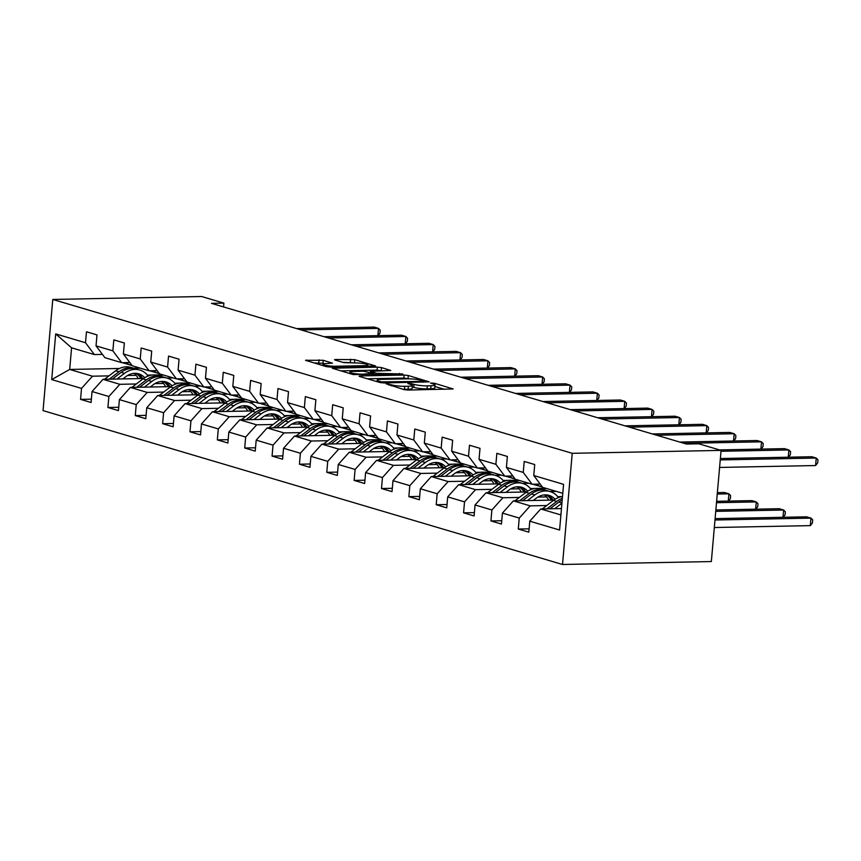 <?xml version="1.0" encoding="UTF-8"?>
<svg xmlns="http://www.w3.org/2000/svg" width="861" height="861" viewBox="0 0 861 861"><rect width="100%" height="100%" fill="white"/><g stroke="black" fill="none" stroke-linecap="round" stroke-linejoin="round"><path stroke-width="1.29" d="M386.137 383.802L403.927 389.602L408.082 390.065L453.177 388.957L434.331 383.231L430.543 383.08L433.298 383.995A9.579 1.421 5 0 1 435.042 384.985A9.579 1.421 5 0 1 431.006 385.782L427.357 385.857A9.579 1.421 5 0 1 414.055 384.383L408.781 383.349L407.899 383.532L410.654 384.447A9.579 1.421 5 0 1 412.397 385.437A9.579 1.421 5 0 1 408.362 386.234L404.713 386.298A9.579 1.421 5 0 1 391.411 384.824L386.137 383.802M323.23 360.285L305.515 360.307L326.373 366.635L330.538 367.098L375.622 365.99L354.764 359.661L335.758 359.489L334.498 359.737L335.037 360.049L343.733 362.621L355.259 362.944A8.007 1.184 5 0 1 363.568 363.568A8.007 1.184 5 0 1 367.841 364.999A8.007 1.184 5 0 1 364.461 365.667L335.607 366.237A8.007 1.184 5 0 1 327.298 365.602A8.007 1.184 5 0 1 323.026 364.171A8.007 1.184 5 0 1 326.405 363.514L332.475 363.17L323.23 360.285L322.972 363.288L313.834 362.922M572.231 453.316L721.077 450.389L698.798 443.792L686.4 444.028L211.483 303.363L223.882 303.115L201.614 296.518L52.779 299.456L572.231 453.316L562.513 564.482L43.05 410.611L52.779 299.456M360.318 375.923L359.059 376.171L359.597 376.483L379.916 382.499L384.071 382.951L429.155 381.843L408.297 375.514L404.143 375.052L360.318 375.923L360.253 376.666M353.15 374.567L332.281 368.239L377.376 367.13L381.531 367.593L390.776 370.478L370.478 371.317L376.784 373.34L402.744 373.975L353.15 374.567M91.374 399.17L80.557 399.375L91.083 402.496L92.041 391.529L108.873 396.512L107.916 407.479L118.441 410.6L119.399 399.633L136.232 404.616L135.274 415.583L145.8 418.704L146.757 407.737L163.59 412.72L162.632 423.687L173.158 426.808L174.116 415.841L190.948 420.825L189.99 431.791L200.516 434.913L201.474 423.946L218.307 428.929L217.349 439.896L227.874 443.017L228.832 432.05L245.665 437.033L244.707 448L255.233 451.121L256.191 440.154L273.023 445.137L272.065 456.104L282.591 459.225L283.549 448.258L300.381 453.241L299.424 464.208L309.949 467.329L310.907 456.362L327.74 461.345L326.782 472.312L337.308 475.433L338.265 464.466L355.098 469.449L354.14 480.416L364.666 483.527L365.624 472.571L382.456 477.554L381.498 488.521L392.024 491.631L392.982 480.675L409.814 485.658L408.857 496.625L419.382 499.735L420.34 488.768L437.173 493.762L436.215 504.729L446.741 507.839L447.698 496.872L464.531 501.866L463.573 512.833L474.099 515.943L475.057 504.976L491.889 509.97L490.931 520.937L501.457 524.048L502.415 513.081L519.248 518.074L518.29 529.041L528.815 532.152L529.773 521.185L559.585 530.021L563.578 484.356L533.766 475.52L534.724 464.553L524.209 461.442L523.24 472.409L532.12 484.226L515.276 479.243L506.408 467.415L507.366 456.448L496.851 453.338L495.882 464.305L504.761 476.122L487.918 471.139L479.05 459.311L480.007 448.344L469.493 445.234L468.524 456.201L477.403 468.018L460.56 463.035L451.691 451.207L452.649 440.24L442.134 437.13L441.166 448.097L450.045 459.914L433.201 454.931L424.333 443.103L425.291 432.136L414.776 429.026L413.807 439.993L422.686 451.81L405.843 446.827L396.975 434.999L397.933 424.042L387.418 420.921L386.449 431.888L395.328 443.706L378.485 438.723L369.617 426.895L370.574 415.938L360.059 412.817L359.091 423.784L367.97 435.601L351.127 430.618L342.258 418.801L343.216 407.834L332.69 404.713L331.733 415.68L340.612 427.497L323.768 422.514L314.9 410.697L315.858 399.73L305.332 396.609L304.374 407.576L313.253 419.393L296.41 414.41L287.542 402.593L288.5 391.626L277.974 388.505L277.016 399.472L285.895 411.289L269.052 406.306L260.183 394.489L261.141 383.522L250.616 380.401L249.658 391.368L258.537 403.196L241.693 398.202L232.825 386.385L233.783 375.418L223.257 372.296L222.299 383.263L231.178 395.091L214.335 390.098L205.467 378.28L206.425 367.313L195.899 364.192L194.941 375.159L203.82 386.987L186.977 381.993L178.109 370.176L179.066 359.209L168.541 356.088L167.583 367.055L176.462 378.883L159.619 373.889L150.75 362.072L151.708 351.105L141.182 347.984L140.225 358.951L149.104 370.779L132.26 365.785L123.392 353.968L124.35 343.001L113.824 339.88L112.866 350.847L121.745 362.675L104.902 357.681L96.034 345.864L96.992 334.897L86.466 331.786L85.508 342.743L94.387 354.571L71.581 347.812L69.687 369.444L92.493 376.203L108.97 375.87M80.557 399.375L81.515 388.408L51.703 379.583L55.696 333.917L85.508 342.743M96.034 345.864L112.866 350.847M123.392 353.968L140.225 358.951M150.75 362.072L167.583 367.055M178.109 370.176L194.941 375.159M205.467 378.28L222.299 383.263M232.825 386.385L249.658 391.368M260.183 394.489L277.016 399.472M287.542 402.593L304.374 407.576M314.9 410.697L331.733 415.68M342.258 418.801L359.091 423.784M369.617 426.895L386.449 431.888M396.975 434.999L413.807 439.993M424.333 443.103L441.166 448.097M451.691 451.207L468.524 456.201M479.05 459.311L495.882 464.305M506.408 467.415L523.24 472.409M136.329 383.974L119.851 384.307L103.008 379.314L143.518 378.517M166.905 378.054L173.255 377.936M154.894 383.608L163.472 383.446M174.761 383.22L179.551 383.123M182.672 383.07L190.098 382.919M129.807 362.513L121.745 362.675M103.008 379.314L92.041 391.529M119.851 384.307L108.873 396.512M163.687 392.078L147.209 392.412L130.366 387.418L170.876 386.621M194.263 386.159L200.613 386.04M182.252 391.712L190.83 391.551M202.12 391.325L206.909 391.228M210.03 391.174L217.456 391.023M157.165 370.617L149.104 370.779M130.366 387.418L119.399 399.633M147.209 392.412L136.232 404.616M191.045 400.182L174.568 400.516L157.724 395.522L198.234 394.725M221.621 394.263L227.971 394.144M209.61 399.816L218.188 399.655M229.478 399.429L234.267 399.332M237.388 399.267L244.815 399.127M184.523 378.722L176.462 378.883M157.724 395.522L146.757 407.737M174.568 400.516L163.59 412.72M218.403 408.286L201.926 408.609L185.083 403.626L225.593 402.83M248.98 402.367L255.33 402.238M236.969 407.92L245.546 407.759M256.836 407.533L261.626 407.436M264.747 407.371L272.173 407.231M211.881 386.826L203.82 386.987M185.083 403.626L174.116 415.841M201.926 408.609L190.948 420.825M245.762 416.39L229.284 416.713L212.441 411.73L252.951 410.934M276.338 410.471L282.688 410.342M264.327 416.024L272.905 415.863M284.195 415.637L288.984 415.54M292.105 415.476L299.531 415.336M239.24 394.93L231.178 395.091M212.441 411.73L201.474 423.946M229.284 416.713L218.307 428.929M273.12 424.495L256.643 424.817L239.799 419.834L280.309 419.038M303.696 418.575L310.046 418.446M291.685 424.129L300.263 423.956M311.553 423.741L316.342 423.644M319.463 423.58L326.889 423.44M266.598 403.034L258.537 403.196M239.799 419.834L228.832 432.05M256.643 424.817L245.665 437.033M300.478 432.599L284.001 432.922L267.158 427.939L307.668 427.142M331.055 426.679L337.404 426.55M319.044 432.233L327.621 432.061M338.911 431.845L343.7 431.748M346.822 431.684L354.248 431.544M293.956 411.138L285.895 411.289M267.158 427.939L256.191 440.154M284.001 432.922L273.023 445.137M327.837 440.703L311.359 441.026L294.516 436.043L335.026 435.246M358.413 434.783L364.763 434.654M346.402 440.337L354.98 440.165M366.269 439.949L371.059 439.853M374.18 439.788L381.606 439.648M321.314 419.242L313.253 419.393M294.516 436.043L283.549 448.258M311.359 441.026L300.381 453.241M355.195 448.807L338.717 449.13L321.874 444.147L362.384 443.35M385.771 442.888L392.121 442.758M373.76 448.441L382.338 448.269M393.628 448.054L398.417 447.957M401.538 447.892L408.964 447.752M348.673 427.347L340.612 427.497M321.874 444.147L310.907 456.362M338.717 449.13L327.74 461.345M382.553 456.911L366.076 457.234L349.232 452.251L389.742 451.455M413.129 450.992L419.479 450.863M401.118 456.545L409.696 456.373M420.986 456.158L425.775 456.061M428.896 455.996L436.323 455.856M376.031 435.451L367.97 435.601M349.232 452.251L338.265 464.466M366.076 457.234L355.098 469.449M409.911 465.015L393.434 465.338L376.591 460.355L417.101 459.559M440.488 459.096L446.837 458.967M428.477 464.649L437.054 464.477M448.344 464.262L453.134 464.165M456.255 464.101L463.681 463.95M403.389 443.544L395.328 443.706M376.591 460.355L365.624 472.571M393.434 465.338L382.456 477.554M437.27 473.12L420.792 473.442L403.949 468.459L444.459 467.663M467.846 467.2L474.196 467.071M455.835 472.754L464.413 472.581M475.702 472.366L480.492 472.269M483.613 472.205L491.039 472.054M430.748 451.648L422.686 451.81M403.949 468.459L392.982 480.675M420.792 473.442L409.814 485.658M464.628 481.224L448.15 481.547L431.318 476.563L471.817 475.756M495.204 475.304L501.554 475.175M483.193 480.858L491.771 480.686M503.061 480.46L507.85 480.373M510.971 480.309L518.397 480.158M458.106 459.752L450.045 459.914M431.318 476.563L420.34 488.768M448.15 481.547L437.173 493.762M491.986 489.328L475.509 489.651L458.676 484.668L499.176 483.86M522.562 483.408L528.912 483.279M510.551 488.962L519.129 488.79M530.419 488.564L535.208 488.478M538.329 488.413L545.756 488.262M485.464 467.857L477.403 468.018M458.676 484.668L447.698 496.872M475.509 489.651L464.531 501.866M519.344 497.432L502.867 497.755L486.034 492.772L526.534 491.965M549.921 491.513L556.271 491.383M537.91 497.066L546.487 496.894M557.777 496.668L562.513 496.582A23.322 18.662 -73.5 0 0 553.397 500.445L556.723 501.425L546.972 508.851M512.822 475.961L504.761 476.122M486.034 492.772L475.057 504.976M502.867 497.755L491.889 509.97M546.703 505.536L530.225 505.859L513.393 500.876L553.892 500.069M540.181 484.065L532.12 484.226M513.393 500.876L502.415 513.081M530.225 505.859L519.248 518.074M560.909 514.943L540.751 508.969L561.458 508.571M562.793 493.31L542.634 487.348L533.766 475.52M540.751 508.969L529.773 521.185M721.077 450.389L711.347 561.544L562.513 564.482M223.548 306.936L223.882 303.115M127.536 375.504L136.113 375.342M147.403 375.116L152.193 375.019M155.314 374.965L162.74 374.815M139.934 368.067L133.584 368.185M119.475 368.465L69.687 369.444L51.703 379.583M102.448 354.409L94.387 354.571M55.696 333.917L71.581 347.812M92.493 376.203L81.515 388.408M529.106 528.826L518.29 529.041M560.672 496.915L558.014 496.969M501.748 520.722L490.931 520.937M546.703 488.542L540.17 488.671M533.314 488.811L530.656 488.865M474.389 512.618L463.573 512.833M519.344 480.438L512.812 480.567M505.956 480.707L503.298 480.761M447.031 504.514L436.215 504.729M491.986 472.345L485.453 472.474M478.598 472.603L475.939 472.657M419.673 496.41L408.857 496.625M464.628 464.24L458.095 464.37M451.239 464.499L448.581 464.553M392.315 488.305L381.498 488.521M437.27 456.136L430.737 456.265M423.881 456.395L421.223 456.448M364.956 480.201L354.14 480.416M409.911 448.032L403.378 448.161M396.523 448.29L393.864 448.344M337.598 472.097L326.782 472.312M382.553 439.928L376.02 440.057M369.165 440.186L366.506 440.24M310.24 463.993L299.424 464.208M355.195 431.824L348.662 431.953M341.806 432.082L339.148 432.136M282.882 455.889L272.065 456.104M327.837 423.72L321.304 423.849M314.448 423.978L311.79 424.032M255.523 447.785L244.707 448M300.478 415.615L293.945 415.745M287.09 415.874L284.431 415.928M228.165 439.68L217.349 439.896M273.12 407.511L266.587 407.64M259.731 407.77L257.073 407.823M200.807 431.576L189.99 431.791M245.762 399.407L239.229 399.536M232.373 399.676L229.715 399.719M173.448 423.472L162.632 423.687M218.403 391.303L211.871 391.432M205.015 391.572L202.357 391.615M146.09 415.368L135.274 415.583M191.045 383.199L184.512 383.328M177.657 383.468L174.998 383.511M118.732 407.264L107.916 407.479M163.687 375.095L157.154 375.224M150.298 375.364L147.64 375.418M402.916 389.312A9.579 1.421 5 0 0 404.455 389.301L404.713 386.298M412.397 385.437L412.139 388.44A9.579 1.421 5 0 1 408.103 389.237L404.455 389.301M435.042 384.985L434.783 387.988A9.579 1.421 5 0 1 430.748 388.785L427.099 388.86A9.579 1.421 5 0 1 413.797 387.385L412.268 386.933M444.588 389.355L434.913 386.481M409.05 378.818L403.884 378.065L367.378 378.775M381.434 381.864L422.805 381.434L423.311 381.036L420.814 380.304A9.579 1.421 5 0 0 407.511 378.818L381.219 379.346A9.579 1.421 5 0 0 377.183 380.142A9.579 1.421 5 0 0 378.937 381.132L381.434 381.864L381.348 382.779M340.601 370.854L377.107 370.133L377.376 367.13M382.187 370.865L377.107 370.133M353.29 371.435A8.007 1.184 5 0 0 349.921 372.103A8.007 1.184 5 0 0 354.183 373.534A8.007 1.184 5 0 0 362.503 374.169L373.383 373.405L363.46 371.231L353.29 371.435M324.242 363.665L322.972 363.288M355.421 362.933L342.807 362.352M560.608 508.582L561.523 507.882M554.732 508.7L561.932 503.211M542.236 508.948A8.083 6.468 -73.5 0 1 542.559 508.69L553.397 500.445M549.975 508.797L558.832 502.049A23.322 18.662 -73.5 0 1 562.222 499.94M714.318 527.524L810.319 525.63L810.976 518.118L806.596 516.826L715.104 518.623M562.351 498.379A23.322 18.662 106.5 0 0 556.723 501.425M714.985 520.012L810.976 518.118L812.698 519.926L812.429 522.928L810.319 525.63M719.581 467.437L815.582 465.543L816.239 458.041L720.237 459.925M815.582 465.543L817.692 462.841L817.95 459.839L816.239 458.041L811.858 456.739L720.356 458.536M533.25 500.478L536.285 498.164A19.362 15.498 -73.5 0 1 549.038 495.376A19.362 15.498 -73.5 0 1 555.076 499.283M527.373 500.596L534.81 494.935A23.322 18.662 -73.5 0 1 550.157 491.577A23.322 18.662 -73.5 0 1 558.488 497.583M514.878 500.844A8.083 6.468 -73.5 0 1 515.201 500.585L526.039 492.341A23.322 18.662 -73.5 0 1 541.386 488.983L544.722 489.974A23.322 18.662 106.5 0 0 529.364 493.321L519.613 500.747M544.4 494.914A19.362 15.498 -73.5 0 1 548.64 500.176M522.616 500.693L531.474 493.945A23.322 18.662 -73.5 0 1 546.832 490.587L550.157 491.577M553.106 500.09A19.362 15.498 106.5 0 0 547.327 495M545.766 490.318A23.322 18.662 106.5 0 0 544.722 489.974M546.218 494.892A19.362 15.498 -73.5 0 1 551.406 500.123M715.739 511.359L783.618 510.024L779.237 508.722L715.857 509.97M782.983 517.289L783.618 510.024L785.34 511.821L785.071 514.824L783.155 517.289M505.891 492.374L508.926 490.06A19.362 15.498 -73.5 0 1 521.68 487.272A19.362 15.498 -73.5 0 1 527.718 491.179M500.015 492.492L507.452 486.831A23.322 18.662 -73.5 0 1 522.799 483.473A23.322 18.662 -73.5 0 1 531.129 489.478M487.52 492.74A8.083 6.468 -73.5 0 1 487.843 492.481L498.68 484.237A23.322 18.662 -73.5 0 1 514.028 480.879L517.364 481.869A23.322 18.662 106.5 0 0 502.006 485.217L492.255 492.643M517.041 486.809A19.362 15.498 -73.5 0 1 521.282 492.072M495.258 492.589L504.115 485.841A23.322 18.662 -73.5 0 1 519.474 482.494L522.799 483.473M525.748 491.986A19.362 15.498 106.5 0 0 519.969 486.895M518.408 482.214A23.322 18.662 106.5 0 0 517.364 481.869M518.86 486.788A19.362 15.498 -73.5 0 1 524.048 492.018M716.492 502.695L756.259 501.92L751.879 500.618L716.621 501.317M755.624 509.185L756.259 501.92L757.981 503.717L757.712 506.72L755.797 509.185M536.22 484.151A23.322 18.662 106.5 0 0 541.246 486.745A23.322 18.662 106.5 0 0 542.408 487.035M533.433 484.205A23.322 18.662 106.5 0 0 535.811 485.13A23.322 18.662 106.5 0 0 536.877 485.4M788.245 457.202L788.88 449.937L720.991 451.272M788.407 457.202L790.333 454.737L790.592 451.734L788.88 449.937L784.5 448.635L719.484 449.916M541.246 486.745L537.91 485.755A23.322 18.662 -73.5 0 1 534.369 484.183M508.851 476.047A23.322 18.662 106.5 0 0 513.888 478.641A23.322 18.662 106.5 0 0 515.05 478.931M506.074 476.101A23.322 18.662 106.5 0 0 508.453 477.026A23.322 18.662 106.5 0 0 509.518 477.295M760.887 449.098L761.522 441.833L684.108 443.35M761.049 449.098L762.975 446.633L763.233 443.63L761.522 441.833L757.142 440.531L679.727 442.059M513.888 478.641L510.551 477.651A23.322 18.662 -73.5 0 1 507.011 476.079M478.533 484.269L481.568 481.956A19.362 15.498 -73.5 0 1 494.322 479.168A19.362 15.498 -73.5 0 1 500.359 483.075M472.657 484.388L480.094 478.727A23.322 18.662 -73.5 0 1 495.441 475.369A23.322 18.662 -73.5 0 1 503.771 481.374M460.161 484.635A8.083 6.468 -73.5 0 1 460.484 484.388L471.322 476.133A23.322 18.662 -73.5 0 1 486.669 472.775L490.006 473.765A23.322 18.662 106.5 0 0 474.648 477.112L464.897 484.539M489.683 478.705A19.362 15.498 -73.5 0 1 493.923 483.968M467.9 484.485L476.757 477.737A23.322 18.662 -73.5 0 1 492.115 474.389L495.441 475.369M498.39 483.882A19.362 15.498 106.5 0 0 492.61 478.791M491.05 474.11A23.322 18.662 106.5 0 0 490.006 473.765M491.502 478.684A19.362 15.498 -73.5 0 1 496.689 483.914M717.256 494.042L728.901 493.816L724.521 492.514L717.374 492.653M728.266 501.08L728.901 493.816L730.623 495.613L730.354 498.616L728.438 501.08M451.175 476.165L454.21 473.851A19.362 15.498 -73.5 0 1 466.953 471.064A19.362 15.498 -73.5 0 1 473.001 474.971M445.298 476.284L452.735 470.623A23.322 18.662 -73.5 0 1 468.083 467.265A23.322 18.662 -73.5 0 1 476.413 473.27M432.803 476.531A8.083 6.468 -73.5 0 1 433.126 476.284L443.964 468.029A23.322 18.662 -73.5 0 1 459.311 464.671L462.648 465.661A23.322 18.662 106.5 0 0 447.289 469.008L437.539 476.434M462.325 470.601A19.362 15.498 -73.5 0 1 466.565 475.864M440.541 476.381L449.399 469.632A23.322 18.662 -73.5 0 1 464.746 466.285L468.083 467.265M471.032 475.778A19.362 15.498 106.5 0 0 465.252 470.698M463.692 466.005A23.322 18.662 106.5 0 0 462.648 465.661M464.144 470.58A19.362 15.498 -73.5 0 1 469.331 475.81M423.816 468.061L426.852 465.747A19.362 15.498 -73.5 0 1 439.594 462.97A19.362 15.498 -73.5 0 1 445.643 466.866M417.94 468.18L425.377 462.518A23.322 18.662 -73.5 0 1 440.724 459.161A23.322 18.662 -73.5 0 1 449.055 465.166M405.445 468.427A8.083 6.468 -73.5 0 1 405.768 468.18L416.606 459.925A23.322 18.662 -73.5 0 1 431.953 456.567L435.289 457.557A23.322 18.662 106.5 0 0 419.931 460.904L410.18 468.33M434.966 462.497A19.362 15.498 -73.5 0 1 439.207 467.76M413.183 468.276L422.041 461.528A23.322 18.662 -73.5 0 1 437.388 458.181L440.724 459.161M443.673 467.674A19.362 15.498 106.5 0 0 437.894 462.594M436.333 457.901A23.322 18.662 106.5 0 0 435.289 457.557M436.785 462.475A19.362 15.498 -73.5 0 1 441.973 467.706M481.493 467.943A23.322 18.662 106.5 0 0 486.53 470.536A23.322 18.662 106.5 0 0 487.692 470.827M478.716 467.997A23.322 18.662 106.5 0 0 481.095 468.922A23.322 18.662 106.5 0 0 482.16 469.191M733.529 440.993L734.164 433.729L656.749 435.246M733.69 440.993L735.617 438.529L735.875 435.526L734.164 433.729L729.773 432.426L652.369 433.955M486.53 470.536L483.193 469.546A23.322 18.662 -73.5 0 1 479.652 467.975M454.134 459.839A23.322 18.662 106.5 0 0 459.171 462.432A23.322 18.662 106.5 0 0 460.334 462.723M451.358 459.892A23.322 18.662 106.5 0 0 453.736 460.818A23.322 18.662 106.5 0 0 454.802 461.098M706.171 432.889L706.806 425.625L629.391 427.153M706.332 432.889L708.259 430.425L708.517 427.422L706.806 425.625L702.415 424.322L625.011 425.851M459.171 462.432L455.835 461.442A23.322 18.662 -73.5 0 1 452.294 459.871M426.776 451.734A23.322 18.662 106.5 0 0 431.813 454.328A23.322 18.662 106.5 0 0 432.975 454.619M423.999 451.788A23.322 18.662 106.5 0 0 426.378 452.714A23.322 18.662 106.5 0 0 427.443 452.994M678.812 424.785L679.447 417.52L602.033 419.049M678.974 424.785L680.9 422.32L681.159 419.318L679.447 417.52L675.056 416.218L597.652 417.746M431.813 454.328L428.477 453.338A23.322 18.662 -73.5 0 1 424.936 451.767M399.418 443.63A23.322 18.662 106.5 0 0 404.455 446.224A23.322 18.662 106.5 0 0 405.617 446.515M396.641 443.684A23.322 18.662 106.5 0 0 399.02 444.61A23.322 18.662 106.5 0 0 400.085 444.889M651.454 416.681L652.089 409.416L574.674 410.945M651.616 416.681L653.542 414.216L653.8 411.214L652.089 409.416L647.698 408.114L570.294 409.642M404.455 446.224L401.118 445.234A23.322 18.662 -73.5 0 1 397.578 443.663M372.06 435.526A23.322 18.662 106.5 0 0 377.096 438.12A23.322 18.662 106.5 0 0 378.259 438.41M369.283 435.58A23.322 18.662 106.5 0 0 371.661 436.505A23.322 18.662 106.5 0 0 372.727 436.785M624.096 408.577L624.731 401.312L547.316 402.84M624.257 408.577L626.184 406.112L626.442 403.109L624.731 401.312L620.34 400.01L542.936 401.538M377.096 438.12L373.76 437.13A23.322 18.662 -73.5 0 1 370.219 435.558M344.701 427.422A23.322 18.662 106.5 0 0 349.738 430.016A23.322 18.662 106.5 0 0 350.901 430.306M341.925 427.476A23.322 18.662 106.5 0 0 344.303 428.401A23.322 18.662 106.5 0 0 345.369 428.681M596.738 400.473L597.373 393.208L519.958 394.736M596.899 400.473L598.825 398.008L599.084 395.005L597.373 393.208L592.981 391.906L515.578 393.434M349.738 430.016L346.402 429.026A23.322 18.662 -73.5 0 1 342.861 427.454M317.343 419.318A23.322 18.662 106.5 0 0 322.38 421.912A23.322 18.662 106.5 0 0 323.542 422.202M314.566 419.372A23.322 18.662 106.5 0 0 316.945 420.297A23.322 18.662 106.5 0 0 318.01 420.577M569.379 392.368L570.014 385.104L492.6 386.632M569.541 392.368L571.467 389.904L571.726 386.901L570.014 385.104L565.623 383.802L488.219 385.33M322.38 421.912L319.044 420.921A23.322 18.662 -73.5 0 1 315.503 419.35M289.985 411.214A23.322 18.662 106.5 0 0 295.022 413.807A23.322 18.662 106.5 0 0 296.184 414.098M287.208 411.267A23.322 18.662 106.5 0 0 289.587 412.193A23.322 18.662 106.5 0 0 290.652 412.473M542.021 384.275L542.656 377L465.241 378.528M542.182 384.264L544.109 381.8L544.367 378.797L542.656 377L538.265 375.697L460.861 377.226M295.022 413.807L291.685 412.817A23.322 18.662 -73.5 0 1 288.144 411.246M262.627 403.109A23.322 18.662 106.5 0 0 267.663 405.703A23.322 18.662 106.5 0 0 268.826 405.994M259.85 403.163A23.322 18.662 106.5 0 0 262.228 404.089A23.322 18.662 106.5 0 0 263.294 404.369M514.663 376.171L515.298 368.895L437.883 370.424M514.824 376.16L516.74 373.696L517.009 370.693L515.298 368.895L510.907 367.593L433.503 369.121M267.663 405.703L264.327 404.713A23.322 18.662 -73.5 0 1 260.786 403.142M235.268 395.005A23.322 18.662 106.5 0 0 240.305 397.599A23.322 18.662 106.5 0 0 241.467 397.89M232.492 395.059A23.322 18.662 106.5 0 0 234.87 395.995A23.322 18.662 106.5 0 0 235.936 396.264M487.304 368.067L487.939 360.791L410.525 362.32M487.466 368.056L489.382 365.602L489.651 362.589L487.939 360.791L483.548 359.489L406.144 361.017M240.305 397.599L236.969 396.609A23.322 18.662 -73.5 0 1 233.428 395.038M207.91 386.901A23.322 18.662 106.5 0 0 212.947 389.495A23.322 18.662 106.5 0 0 214.109 389.796M205.133 386.955A23.322 18.662 106.5 0 0 207.512 387.891A23.322 18.662 106.5 0 0 208.577 388.16M459.946 359.963L460.581 352.687L383.167 354.215M460.108 359.952L462.023 357.498L462.292 354.484L460.581 352.687L456.19 351.385L378.786 352.913M212.947 389.495L209.61 388.515A23.322 18.662 -73.5 0 1 206.07 386.933M180.552 378.797A23.322 18.662 106.5 0 0 185.589 381.391A23.322 18.662 106.5 0 0 186.751 381.692M177.775 378.851A23.322 18.662 106.5 0 0 180.153 379.787A23.322 18.662 106.5 0 0 181.219 380.056M432.588 351.858L433.223 344.583L355.808 346.111M432.749 351.848L434.665 349.394L434.934 346.38L433.223 344.583L428.832 343.291L351.428 344.809M185.589 381.391L182.252 380.411A23.322 18.662 -73.5 0 1 178.711 378.84M396.458 459.957L399.493 457.643A19.362 15.498 -73.5 0 1 412.236 454.866A19.362 15.498 -73.5 0 1 418.285 458.762M390.582 460.075L398.019 454.414A23.322 18.662 -73.5 0 1 413.366 451.056A23.322 18.662 -73.5 0 1 421.696 457.073M378.087 460.323A8.083 6.468 -73.5 0 1 378.409 460.075L389.247 451.821A23.322 18.662 -73.5 0 1 404.595 448.463L407.931 449.453A23.322 18.662 106.5 0 0 392.573 452.811L382.822 460.226M407.608 454.393A19.362 15.498 -73.5 0 1 411.849 459.656M385.825 460.172L394.682 453.424A23.322 18.662 -73.5 0 1 410.03 450.077L413.366 451.056M416.315 459.57A19.362 15.498 106.5 0 0 410.536 454.49M408.975 449.797A23.322 18.662 106.5 0 0 407.931 449.453M409.427 454.371A19.362 15.498 -73.5 0 1 414.615 459.602M369.1 451.853L372.135 449.539A19.362 15.498 -73.5 0 1 384.878 446.762A19.362 15.498 -73.5 0 1 390.926 450.658M363.224 451.971L370.66 446.31A23.322 18.662 -73.5 0 1 386.008 442.952A23.322 18.662 -73.5 0 1 394.338 448.968M350.728 452.219A8.083 6.468 -73.5 0 1 351.051 451.971L361.889 443.716A23.322 18.662 -73.5 0 1 377.236 440.358L380.573 441.349A23.322 18.662 106.5 0 0 365.215 444.706L355.464 452.122M380.25 446.289A19.362 15.498 -73.5 0 1 384.49 451.551M358.467 452.068L367.324 445.331A23.322 18.662 -73.5 0 1 382.671 441.973L386.008 442.952M388.957 451.465A19.362 15.498 106.5 0 0 383.177 446.385M381.617 441.693A23.322 18.662 106.5 0 0 380.573 441.349M382.069 446.267A19.362 15.498 -73.5 0 1 387.256 451.498M341.742 443.759L344.777 441.435A19.362 15.498 -73.5 0 1 357.519 438.658A19.362 15.498 -73.5 0 1 363.568 442.554M335.865 443.867L343.291 438.206A23.322 18.662 -73.5 0 1 358.65 434.859A23.322 18.662 -73.5 0 1 366.98 440.864M323.37 444.115A8.083 6.468 -73.5 0 1 323.693 443.867L334.531 435.612A23.322 18.662 -73.5 0 1 349.878 432.254L353.214 433.244A23.322 18.662 106.5 0 0 337.856 436.602L328.106 444.018M352.892 438.184A19.362 15.498 -73.5 0 1 357.132 443.447M331.108 443.964L339.966 437.227A23.322 18.662 -73.5 0 1 355.313 433.869L358.65 434.859M361.598 443.361A19.362 15.498 106.5 0 0 355.819 438.281M354.258 433.589A23.322 18.662 106.5 0 0 353.214 433.244M354.71 438.163A19.362 15.498 -73.5 0 1 359.898 443.393M314.383 435.655L317.418 433.331A19.362 15.498 -73.5 0 1 330.161 430.554A19.362 15.498 -73.5 0 1 336.21 434.45M308.507 435.763L315.933 430.102A23.322 18.662 -73.5 0 1 331.291 426.755A23.322 18.662 -73.5 0 1 339.621 432.76M296.012 436.01A8.083 6.468 -73.5 0 1 296.335 435.763L307.173 427.508A23.322 18.662 -73.5 0 1 322.52 424.15L325.856 425.14A23.322 18.662 106.5 0 0 310.498 428.498L300.747 435.924M325.533 430.08A19.362 15.498 -73.5 0 1 329.774 435.343M303.75 435.86L312.608 429.122A23.322 18.662 -73.5 0 1 327.955 425.764L331.291 426.755M334.24 435.257A19.362 15.498 106.5 0 0 328.461 430.177M326.9 425.495A23.322 18.662 106.5 0 0 325.856 425.14M327.352 430.059A19.362 15.498 -73.5 0 1 332.54 435.289M287.025 427.551L290.06 425.237A19.362 15.498 -73.5 0 1 302.803 422.45A19.362 15.498 -73.5 0 1 308.851 426.346M281.149 427.659L288.575 421.998A23.322 18.662 -73.5 0 1 303.933 418.65A23.322 18.662 -73.5 0 1 312.263 424.656M268.654 427.906A8.083 6.468 -73.5 0 1 268.966 427.659L279.814 419.404A23.322 18.662 -73.5 0 1 295.162 416.046L298.498 417.036A23.322 18.662 106.5 0 0 283.14 420.394L273.389 427.82M298.175 421.976A19.362 15.498 -73.5 0 1 302.415 427.239M276.392 427.756L285.249 421.018A23.322 18.662 -73.5 0 1 300.597 417.66L303.933 418.65M306.882 427.153A19.362 15.498 106.5 0 0 301.102 422.073M299.542 417.391A23.322 18.662 106.5 0 0 298.498 417.036M299.994 421.955A19.362 15.498 -73.5 0 1 305.181 427.185M259.667 419.447L262.702 417.133A19.362 15.498 -73.5 0 1 275.445 414.345A19.362 15.498 -73.5 0 1 281.493 418.242M253.791 419.555L261.217 413.893A23.322 18.662 -73.5 0 1 276.575 410.546A23.322 18.662 -73.5 0 1 284.905 416.552M241.295 419.802A8.083 6.468 -73.5 0 1 241.607 419.555L252.456 411.3A23.322 18.662 -73.5 0 1 267.803 407.942L271.14 408.932A23.322 18.662 106.5 0 0 255.782 412.29L246.031 419.716M270.817 413.872A19.362 15.498 -73.5 0 1 275.057 419.135M249.033 419.651L257.891 412.914A23.322 18.662 -73.5 0 1 273.238 409.556L276.575 410.546M279.524 419.049A19.362 15.498 106.5 0 0 273.744 413.969M272.184 409.287A23.322 18.662 106.5 0 0 271.14 408.932M272.636 413.85A19.362 15.498 -73.5 0 1 277.823 419.081M232.309 411.343L235.344 409.029A19.362 15.498 -73.5 0 1 248.086 406.241A19.362 15.498 -73.5 0 1 254.135 410.137M226.432 411.45L233.858 405.789A23.322 18.662 -73.5 0 1 249.216 402.442A23.322 18.662 -73.5 0 1 257.547 408.448M213.937 411.698A8.083 6.468 -73.5 0 1 214.249 411.45L225.098 403.196A23.322 18.662 -73.5 0 1 240.445 399.838L243.781 400.828A23.322 18.662 106.5 0 0 228.423 404.186L218.672 411.612M243.459 405.768A19.362 15.498 -73.5 0 1 247.699 411.041M221.675 411.547L230.533 404.81A23.322 18.662 -73.5 0 1 245.88 401.452L249.216 402.442M252.165 410.945A19.362 15.498 106.5 0 0 246.386 405.865M244.825 401.183A23.322 18.662 106.5 0 0 243.781 400.828M245.277 405.746A19.362 15.498 -73.5 0 1 250.465 410.977M204.95 403.239L207.985 400.925A19.362 15.498 -73.5 0 1 220.728 398.137A19.362 15.498 -73.5 0 1 226.777 402.044M199.074 403.357L206.5 397.696A23.322 18.662 -73.5 0 1 221.858 394.338A23.322 18.662 -73.5 0 1 230.188 400.343M186.579 403.594A8.083 6.468 -73.5 0 1 186.891 403.346L197.739 395.091A23.322 18.662 -73.5 0 1 213.087 391.733L216.423 392.724A23.322 18.662 106.5 0 0 201.065 396.082L191.314 403.508M216.1 397.664A19.362 15.498 -73.5 0 1 220.341 402.937M194.317 403.443L203.174 396.706A23.322 18.662 -73.5 0 1 218.522 393.348L221.858 394.338M224.807 402.84A19.362 15.498 106.5 0 0 219.028 397.76M217.467 393.079A23.322 18.662 106.5 0 0 216.423 392.724M217.919 397.642A19.362 15.498 -73.5 0 1 223.107 402.873M177.592 395.134L180.627 392.82A19.362 15.498 -73.5 0 1 193.37 390.033A19.362 15.498 -73.5 0 1 199.418 393.94M171.716 395.253L179.142 389.592A23.322 18.662 -73.5 0 1 194.5 386.234A23.322 18.662 -73.5 0 1 202.83 392.239M159.22 395.49A8.083 6.468 -73.5 0 1 159.533 395.242L170.381 386.987A23.322 18.662 -73.5 0 1 185.728 383.629L189.065 384.619A23.322 18.662 106.5 0 0 173.707 387.977L163.956 395.403M188.742 389.559A19.362 15.498 -73.5 0 1 192.982 394.833M166.959 395.339L175.816 388.602A23.322 18.662 -73.5 0 1 191.164 385.244L194.5 386.234M197.449 394.736A19.362 15.498 106.5 0 0 191.669 389.656M190.109 384.975A23.322 18.662 106.5 0 0 189.065 384.619M190.561 389.538A19.362 15.498 -73.5 0 1 195.748 394.779M150.234 387.03L153.269 384.716A19.362 15.498 -73.5 0 1 166.012 381.929A19.362 15.498 -73.5 0 1 172.06 385.836M144.357 387.149L151.784 381.488A23.322 18.662 -73.5 0 1 167.142 378.13A23.322 18.662 -73.5 0 1 175.472 384.135M131.862 387.385A8.083 6.468 -73.5 0 1 132.174 387.138L143.023 378.883A23.322 18.662 -73.5 0 1 158.37 375.536L161.707 376.515A23.322 18.662 106.5 0 0 146.348 379.873L136.598 387.299M161.384 381.455A19.362 15.498 -73.5 0 1 165.624 386.729M139.6 387.235L148.458 380.497A23.322 18.662 -73.5 0 1 163.805 377.14L167.142 378.13M170.091 386.632A19.362 15.498 106.5 0 0 164.311 381.552M162.751 376.87A23.322 18.662 106.5 0 0 161.707 376.515M163.203 381.434A19.362 15.498 -73.5 0 1 168.39 386.675M153.193 370.693A23.322 18.662 106.5 0 0 158.23 373.287A23.322 18.662 106.5 0 0 159.393 373.588M150.417 370.747A23.322 18.662 106.5 0 0 152.795 371.683A23.322 18.662 106.5 0 0 153.861 371.952M405.23 343.754L405.865 336.479L328.45 338.007M405.391 343.743L407.307 341.29L407.576 338.287L405.865 336.479L401.474 335.187L324.07 336.705M158.23 373.287L154.894 372.307A23.322 18.662 -73.5 0 1 151.353 370.736M122.875 378.926L125.91 376.612A19.362 15.498 -73.5 0 1 138.653 373.825A19.362 15.498 -73.5 0 1 144.702 377.731M116.999 379.044L124.425 373.383A23.322 18.662 -73.5 0 1 139.783 370.026A23.322 18.662 -73.5 0 1 148.114 376.031M104.504 379.292A8.083 6.468 -73.5 0 1 104.816 379.034L115.665 370.779A23.322 18.662 -73.5 0 1 131.012 367.432L134.348 368.411A23.322 18.662 106.5 0 0 118.99 371.769L109.239 379.195M134.025 373.351A19.362 15.498 -73.5 0 1 138.266 378.625M112.242 379.131L121.1 372.393A23.322 18.662 -73.5 0 1 136.447 369.035L139.783 370.026M142.732 378.539A19.362 15.498 106.5 0 0 136.953 373.448M135.392 368.766A23.322 18.662 106.5 0 0 134.348 368.411M135.844 373.33A19.362 15.498 -73.5 0 1 141.032 378.571M125.835 362.589A23.322 18.662 106.5 0 0 130.872 365.182A23.322 18.662 106.5 0 0 132.034 365.484M123.058 362.642A23.322 18.662 106.5 0 0 125.437 363.579A23.322 18.662 106.5 0 0 126.502 363.848M377.871 335.65L378.506 328.375L301.092 329.903M378.033 335.65L379.949 333.185L380.218 330.183L378.506 328.375L374.115 327.083L296.711 328.601M130.872 365.182L127.536 364.203A23.322 18.662 -73.5 0 1 123.995 362.632M391.325 385.879L391.411 384.824M408.103 389.237L408.362 386.234M411.59 384.77L411.687 383.672M413.797 387.385L414.055 384.383M427.099 388.86L427.357 385.857M430.748 388.785L431.006 385.782M434.235 384.329L434.331 383.231M388.957 385.168L389.043 384.124M403.884 378.065L404.143 375.052M408.039 378.517L408.297 375.514M384.275 382.951L384.34 382.187M422.74 382.198L422.805 381.434M378.84 382.176L378.937 381.132M333.476 368.745L333.551 367.991M381.272 370.596L381.531 367.593M370.93 372.684L371.026 371.629M376.677 374.643L376.784 373.34M380.874 374.567L380.949 373.803M399.386 374.201L399.45 373.437M362.438 374.922L362.503 374.169M372.598 374.729L372.662 373.965M335.542 367.001L335.607 366.237M364.397 366.431L364.461 365.667M335.693 360.242L335.758 359.489M350.341 362.201L350.61 359.198M354.495 362.664L354.764 359.661M306.71 360.813L306.774 360.059M318.807 362.825L319.076 359.823M558.832 502.049L561.953 502.975M542.559 508.69L543.334 508.926M531.474 493.945L534.81 494.935M526.039 492.341L529.364 493.321M515.201 500.585L515.976 500.822M504.115 485.841L507.452 486.831M498.68 484.237L502.006 485.217M487.843 492.481L488.617 492.718M476.757 477.737L480.094 478.727M471.322 476.133L474.648 477.112M460.484 484.388L461.259 484.614M449.399 469.632L452.735 470.623M443.964 468.029L447.289 469.008M433.126 476.284L433.901 476.51M422.041 461.528L425.377 462.518M416.606 459.925L419.931 460.904M405.768 468.18L406.543 468.406M394.682 453.424L398.019 454.414M389.247 451.821L392.573 452.811M378.409 460.075L379.184 460.301M367.324 445.331L370.66 446.31M361.889 443.716L365.215 444.706M351.051 451.971L351.826 452.197M339.966 437.227L343.291 438.206M334.531 435.612L337.856 436.602M323.693 443.867L324.468 444.093M312.608 429.122L315.933 430.102M307.173 427.508L310.498 428.498M296.335 435.763L297.11 435.989M285.249 421.018L288.575 421.998M279.814 419.404L283.14 420.394M268.966 427.659L269.751 427.885M257.891 412.914L261.217 413.893M252.456 411.3L255.782 412.29M241.607 419.555L242.393 419.781M230.533 404.81L233.858 405.789M225.098 403.196L228.423 404.186M214.249 411.45L215.035 411.676M203.174 396.706L206.5 397.696M197.739 395.091L201.065 396.082M186.891 403.346L187.676 403.572M175.816 388.602L179.142 389.592M170.381 386.987L173.707 387.977M159.533 395.242L160.318 395.468M148.458 380.497L151.784 381.488M143.023 378.883L146.348 379.873M132.174 387.138L132.96 387.375M121.1 372.393L124.425 373.383M115.665 370.779L118.99 371.769M104.816 379.034L105.602 379.27M423.612 382.176L423.687 381.262M377.053 381.649L377.183 380.142M370.37 372.512L370.478 371.317M349.792 373.577L349.921 372.103M373.835 374.696L373.922 373.717M322.907 365.613L323.026 364.171M367.712 366.366L367.841 364.999M532.722 484.216L535.811 485.13M505.364 476.111L508.453 477.026M478.006 468.007L481.095 468.922M450.647 459.903L453.736 460.818M423.289 451.799L426.378 452.714M395.931 443.695L399.02 444.61M368.573 435.591L371.661 436.505M341.214 427.486L344.303 428.401M313.856 419.382L316.945 420.297M286.498 411.278L289.587 412.193M259.129 403.174L262.228 404.089M231.77 395.07L234.87 395.995M204.412 386.976L207.512 387.891M177.054 378.872L180.153 379.787M149.696 370.768L152.795 371.683M122.337 362.664L125.437 363.579"/></g></svg>
